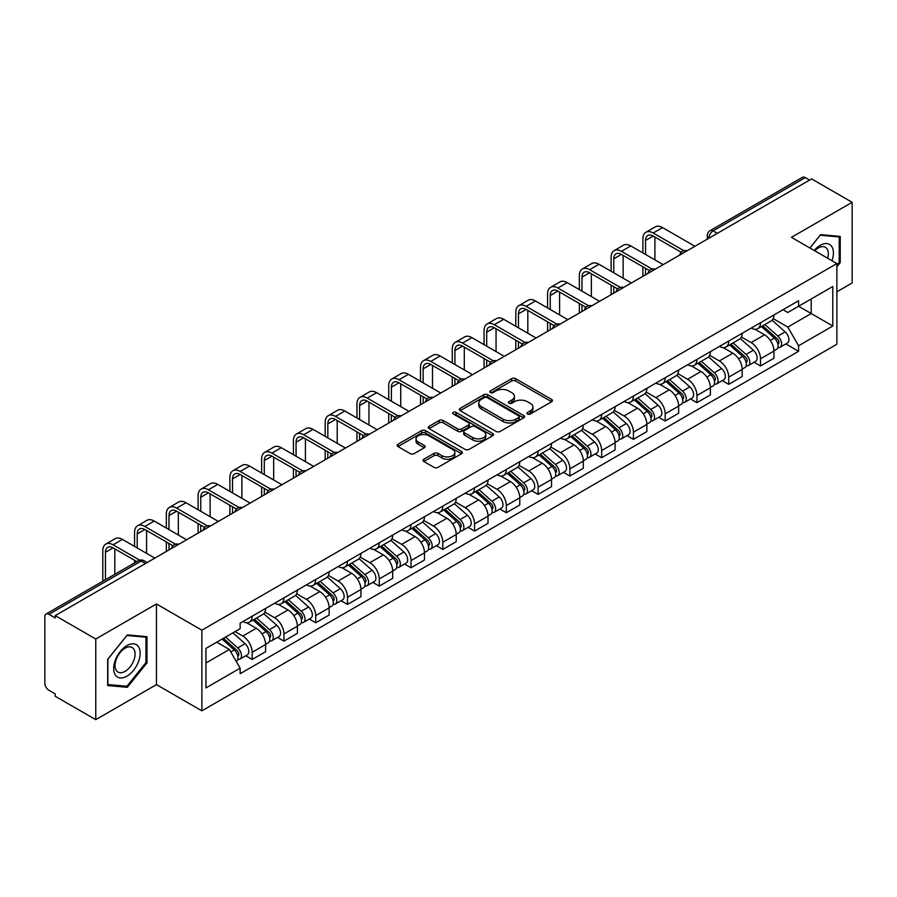 <?xml version="1.0" encoding="UTF-8"?>
<svg xmlns="http://www.w3.org/2000/svg" width="897" height="897" viewBox="0 0 897 897"><rect width="100%" height="100%" fill="white"/><g stroke="black" fill="none" stroke-linecap="round" stroke-linejoin="round"><path stroke-width="1.35" d="M527.582 413.988A1.973 1.144 0 0 0 530.374 413.988L551.61 401.733A2.826 1.637 0 0 0 552.44 400.578A2.826 1.637 0 0 0 551.61 399.423L515.629 378.646A2.826 1.637 0 0 0 511.638 378.646L490.39 390.913A1.973 1.144 0 0 0 489.818 391.72A1.973 1.144 0 0 0 490.39 392.527A1.973 1.144 0 0 0 493.193 392.527L495.94 390.935A9.048 5.225 0 0 1 508.734 390.935L511.738 392.662A9.048 5.225 0 0 1 514.385 396.362A9.048 5.225 0 0 1 511.738 400.051L508.98 401.643A1.973 1.144 0 0 0 508.408 402.45A1.973 1.144 0 0 0 508.98 403.258A1.973 1.144 0 0 0 511.783 403.258L514.53 401.665A9.048 5.225 0 0 1 527.324 401.665L530.329 403.403A9.048 5.225 0 0 1 532.975 407.092A9.048 5.225 0 0 1 530.329 410.792L527.582 412.373A1.973 1.144 0 0 0 526.999 413.181A1.973 1.144 0 0 0 527.582 413.988L527.582 412.373M423.877 459.208A2.826 1.637 0 0 0 423.048 460.352A2.826 1.637 0 0 0 423.877 461.507L433.969 467.337A2.826 1.637 0 0 0 437.971 467.337L461.563 453.725A2.826 1.637 0 0 0 462.381 452.57A2.826 1.637 0 0 0 461.563 451.415L425.57 430.638A2.826 1.637 0 0 0 421.579 430.638L397.988 444.262A2.826 1.637 0 0 0 397.158 445.417A2.826 1.637 0 0 0 397.988 446.56L410.187 453.602A2.826 1.637 0 0 0 414.179 453.602L424.281 447.782A2.826 1.637 0 0 0 425.1 446.628A2.826 1.637 0 0 0 424.281 445.473L418.226 441.974A7.557 4.362 0 0 1 416.017 438.891A7.557 4.362 0 0 1 420.682 434.854A7.557 4.362 0 0 1 428.923 435.807L452.615 449.475A7.557 4.362 0 0 1 454.824 452.57A7.557 4.362 0 0 1 450.159 456.595A7.557 4.362 0 0 1 441.918 455.654L437.971 453.377A2.826 1.637 0 0 0 433.969 453.377L423.877 459.208L423.877 461.507L433.969 455.721L433.969 453.377M201.87 630.187L156.459 603.961L95.766 639L55.233 615.611L811.617 178.907L852.15 202.307L791.457 237.346L836.879 263.572L201.87 630.187L201.87 710.85L836.879 344.235L836.879 263.572M496.142 431.446A2.826 1.637 0 0 0 500.145 431.446L523.725 417.823A2.826 1.637 0 0 0 524.554 416.668A2.826 1.637 0 0 0 523.725 415.524L487.744 394.747A2.826 1.637 0 0 0 483.752 394.747L460.161 408.359A2.826 1.637 0 0 0 459.331 409.514A2.826 1.637 0 0 0 460.161 410.669L496.142 431.446M454.05 414.414A1.973 1.144 0 0 1 456.057 414.694L492.61 435.796L469.053 449.397A2.826 1.637 0 0 1 465.061 449.397L429.069 428.62L429.069 426.31A2.826 1.637 0 0 0 428.25 427.465A2.826 1.637 0 0 0 429.069 428.62M429.069 426.31L439.171 420.48A2.826 1.637 0 0 1 443.163 420.48L457.762 428.912A2.826 1.637 0 0 0 461.753 428.912L468.458 425.043A2.826 1.637 0 0 0 469.288 423.889A2.826 1.637 0 0 0 468.458 422.734L453.265 413.966A1.973 1.144 0 0 1 452.682 413.158A1.973 1.144 0 0 1 453.904 412.093A1.973 1.144 0 0 1 456.057 412.34L492.644 433.464A2.826 1.637 0 0 1 493.473 434.619A2.826 1.637 0 0 1 492.644 435.774L492.644 433.464M95.766 639L95.766 719.663L55.233 696.274L55.233 693.919L48.92 690.275A5.763 3.33 -120 0 1 44.85 683.211L44.85 616.665A5.763 3.33 -120 0 1 46.039 614.03L138.295 560.76A5.763 3.33 60 0 1 141.177 561.051L48.92 614.31A5.763 3.33 -120 0 0 46.039 614.03M836.879 291.794L852.15 282.97L852.15 202.307M95.766 719.663L156.459 684.624L201.87 710.85M55.233 615.611L55.233 617.955L48.92 614.31M717.331 233.355L713.048 230.888A5.763 3.33 60 0 0 710.166 230.596L802.434 177.337A5.763 3.33 60 0 1 805.304 177.617L713.048 230.888A5.763 3.33 120 0 0 708.978 237.94L708.978 238.176M809.587 180.084L805.304 177.617M760.499 322.718A13.253 7.647 60 0 1 757.763 328.661L771.207 320.902A13.253 7.647 -120 0 0 773.943 314.948M741.427 336.98L751.137 342.587A13.253 7.647 60 0 1 760.499 358.811L773.943 351.052A13.253 7.647 -120 0 0 764.58 334.828L754.96 329.266M773.943 351.052L773.943 358.228L760.499 365.987L754.063 362.265M757.763 328.661A13.253 7.647 60 0 1 751.238 328.067M760.499 358.811L760.499 365.987M728.734 341.051A13.253 7.647 60 0 1 725.987 347.004L739.431 339.245A13.253 7.647 -120 0 0 742.178 333.292M722.287 380.608L728.734 384.331L742.178 376.561L742.178 369.396A13.253 7.647 -120 0 0 732.804 353.171L723.184 347.61M725.987 347.004A13.253 7.647 60 0 1 719.472 346.41M709.662 355.324L719.36 360.93A13.253 7.647 60 0 1 728.734 377.155L728.734 384.331M696.958 359.394A13.253 7.647 60 0 1 694.222 365.348L707.666 357.589A13.253 7.647 -120 0 0 710.402 351.635M690.522 398.952L696.958 402.663L710.402 394.904L710.402 387.739A13.253 7.647 -120 0 0 701.039 371.515L691.419 365.954M694.222 365.348A13.253 7.647 60 0 1 687.696 364.743M677.885 373.668L687.595 379.274A13.253 7.647 60 0 1 696.958 395.499L696.958 402.663M665.193 377.738A13.253 7.647 60 0 1 662.446 383.692L675.889 375.933A13.253 7.647 -120 0 0 678.637 369.979M658.746 417.296L665.193 421.007L678.637 413.248L678.637 406.083A13.253 7.647 -120 0 0 669.263 389.847L659.643 384.297M662.446 383.692A13.253 7.647 60 0 1 655.931 383.086M646.12 392.011L655.819 397.618A13.253 7.647 60 0 1 665.193 413.842L665.193 421.007M633.417 396.082A13.253 7.647 60 0 1 630.681 402.035L644.113 394.276A13.253 7.647 -120 0 0 646.86 388.323M626.981 435.628L633.417 439.351L646.86 431.592L646.86 424.427A13.253 7.647 -120 0 0 637.498 408.191L627.878 402.641M630.681 402.035A13.253 7.647 60 0 1 624.155 401.43M614.344 410.355L624.054 415.95A13.253 7.647 60 0 1 633.417 432.186L633.417 439.351M601.652 414.425A13.253 7.647 60 0 1 598.904 420.379L612.348 412.609A13.253 7.647 -120 0 0 615.095 406.666M595.204 453.972L601.652 457.694L615.095 449.935L615.095 442.759A13.253 7.647 -120 0 0 605.722 426.535L596.101 420.985M598.904 420.379A13.253 7.647 60 0 1 592.39 419.774M582.579 428.688L592.278 434.294A13.253 7.647 60 0 1 601.652 450.529L601.652 457.694M569.875 432.769A13.253 7.647 60 0 1 567.139 438.711L580.572 430.952A13.253 7.647 -120 0 0 583.319 425.01M563.439 472.315L569.875 476.038L583.319 468.279L583.319 461.103A13.253 7.647 -120 0 0 573.957 444.878L564.336 439.328M567.139 438.711A13.253 7.647 60 0 1 560.614 438.117M550.803 447.031L560.513 452.637A13.253 7.647 60 0 1 569.875 468.862L569.875 476.038M538.11 451.113A13.253 7.647 60 0 1 535.363 457.055L548.807 449.296A13.253 7.647 -120 0 0 551.554 443.353M531.663 490.659L538.11 494.382L551.554 486.623L551.554 479.447A13.253 7.647 -120 0 0 542.18 463.222L532.56 457.672M535.363 457.055A13.253 7.647 60 0 1 528.849 456.461M519.038 465.375L528.737 470.981A13.253 7.647 60 0 1 538.11 487.206L538.11 494.382M506.334 469.456A13.253 7.647 60 0 1 503.598 475.399L517.031 467.64A13.253 7.647 -120 0 0 519.778 461.697M499.898 509.003L506.334 512.725L519.778 504.966L519.778 497.79A13.253 7.647 -120 0 0 510.415 481.566L500.795 476.015M503.598 475.399A13.253 7.647 60 0 1 497.073 474.805M487.262 483.718L496.972 489.325A13.253 7.647 60 0 1 506.334 505.549L506.334 512.725M474.569 487.8A13.253 7.647 60 0 1 471.822 493.742L485.266 485.983A13.253 7.647 -120 0 0 488.013 480.041M468.122 527.346L474.569 531.069L488.013 523.31L488.013 516.134A13.253 7.647 -120 0 0 478.639 499.909L469.019 494.348M471.822 493.742A13.253 7.647 60 0 1 465.308 493.148M455.497 502.062L465.195 507.668A13.253 7.647 60 0 1 474.569 523.893L474.569 531.069M442.793 506.143A13.253 7.647 60 0 1 440.057 512.086L453.49 504.327A13.253 7.647 -120 0 0 456.237 498.384M436.357 545.69L442.793 549.413L456.237 541.653L456.237 534.477A13.253 7.647 -120 0 0 446.874 518.253L437.254 512.692M440.057 512.086A13.253 7.647 60 0 1 433.531 511.492M423.72 520.406L433.43 526.012A13.253 7.647 60 0 1 442.793 542.237L442.793 549.413M411.028 524.487A13.253 7.647 60 0 1 408.281 530.43L421.725 522.671A13.253 7.647 -120 0 0 424.472 516.717M404.581 564.034L411.028 567.756L424.472 559.997L424.472 552.821A13.253 7.647 -120 0 0 415.098 536.597L405.478 531.035M408.281 530.43A13.253 7.647 60 0 1 401.766 529.835M391.955 538.749L401.654 544.356A13.253 7.647 60 0 1 411.028 560.58L411.028 567.756M379.252 542.82A13.253 7.647 60 0 1 376.516 548.773L389.948 541.014A13.253 7.647 -120 0 0 392.695 535.061M372.816 582.377L379.252 586.1L392.695 578.33L392.695 571.165A13.253 7.647 -120 0 0 383.333 554.94L373.713 549.379M376.516 548.773A13.253 7.647 60 0 1 369.99 548.179M360.179 557.093L369.889 562.699A13.253 7.647 60 0 1 379.252 578.924L379.252 586.1M347.487 561.163A13.253 7.647 60 0 1 344.74 567.117L358.183 559.358A13.253 7.647 -120 0 0 360.93 553.404M341.039 600.721L347.487 604.432L360.93 596.673L360.93 589.508A13.253 7.647 -120 0 0 351.557 573.284L341.936 567.723M344.74 567.117A13.253 7.647 60 0 1 338.225 566.512M328.414 575.437L338.113 581.043A13.253 7.647 60 0 1 347.487 597.267L347.487 604.432M315.71 579.507A13.253 7.647 60 0 1 312.975 585.461L326.407 577.702A13.253 7.647 -120 0 0 329.154 571.748M309.274 619.065L315.71 622.776L329.154 615.017L329.154 607.852A13.253 7.647 -120 0 0 319.792 591.616L310.171 586.066M312.975 585.461A13.253 7.647 60 0 1 306.449 584.855M296.638 593.78L306.348 599.387A13.253 7.647 60 0 1 315.71 615.611L315.71 622.776M283.945 597.851A13.253 7.647 60 0 1 281.198 603.804L294.642 596.034A13.253 7.647 -120 0 0 297.389 590.091M277.498 637.397L283.945 641.12L297.389 633.36L297.389 626.184A13.253 7.647 -120 0 0 288.015 609.96L278.395 604.41M281.198 603.804A13.253 7.647 60 0 1 274.684 603.199M264.873 612.124L274.572 617.719A13.253 7.647 60 0 1 283.945 633.955L283.945 641.12M252.169 616.194A13.253 7.647 60 0 1 249.433 622.148L262.866 614.378A13.253 7.647 -120 0 0 265.613 608.435M245.733 655.741L252.169 659.463L265.613 651.704L265.613 644.528A13.253 7.647 -120 0 0 256.25 628.304L246.63 622.753M249.433 622.148A13.253 7.647 60 0 1 242.908 621.543M235.07 631.6L242.807 636.063A13.253 7.647 60 0 1 252.169 652.298L252.169 659.463M783.003 309.723L787.79 312.481L832.797 286.502L811.213 298.959L811.213 313.546L787.79 327.069L773.203 318.637M205.94 662.995L229.363 649.473L240.161 668.164L205.94 687.921L205.94 648.408L240.161 628.662L240.161 623.135L798.588 300.73L798.588 306.247L832.797 326.003L798.588 345.76L787.79 327.069M832.797 286.502L832.797 326.003M240.161 668.164L240.161 673.692L798.588 351.288L798.588 345.76M836.879 266.801L840.231 262.619L840.231 236.416L820.587 234.666L809.879 247.987M156.459 603.961L156.459 684.624M107.674 685.555L127.329 687.315L146.985 662.872L146.985 636.668L127.329 634.908L107.674 659.351L107.674 685.555M229.363 649.473L216.738 642.185M785.828 343.921L798.588 351.288M839.222 262.036L840.231 262.619M125.255 686.115L127.329 687.315M145.964 662.278L146.985 662.872M528.367 414.268L530.329 413.136A9.048 5.225 0 0 0 532.975 409.447L532.975 407.092M514.385 396.362L514.385 398.717A9.048 5.225 0 0 1 511.738 402.405L509.776 403.538M551.61 399.423L551.61 401.733L515.629 381.001A2.826 1.637 0 0 0 511.638 381.001L491.186 392.808M523.691 417.845L487.744 397.102A2.826 1.637 0 0 0 483.752 397.102L460.195 410.691M518.735 417.486A1.973 1.144 0 0 0 519.307 416.668A1.973 1.144 0 0 0 518.735 415.86L487.149 397.629A1.973 1.144 0 0 0 484.346 397.629L481.454 399.3A9.048 5.225 0 0 0 478.796 403A9.048 5.225 0 0 0 481.454 406.689L503.038 419.157A9.048 5.225 0 0 0 515.831 419.157L518.735 417.486L518.735 419.83A1.973 1.144 0 0 0 519.307 419.022L519.307 416.668M478.796 403L478.796 405.343A9.048 5.225 0 0 0 481.454 409.043L481.454 406.689M518.735 419.83L515.831 421.512A9.048 5.225 0 0 1 503.038 421.512L481.454 409.043M429.114 428.643L439.171 422.835L439.171 420.48M469.288 423.889L469.288 426.243A2.826 1.637 0 0 1 468.458 427.387L461.753 431.255A2.826 1.637 0 0 1 457.762 431.255L443.163 422.835A2.826 1.637 0 0 0 439.171 422.835M472.898 437.646A7.557 4.362 0 0 0 481.14 438.599A7.557 4.362 0 0 0 485.815 434.563A7.557 4.362 0 0 0 483.595 431.479L475.253 426.658A2.826 1.637 0 0 0 471.25 426.658L464.556 430.526A2.826 1.637 0 0 0 463.727 431.681A2.826 1.637 0 0 0 464.556 432.836L472.898 437.646L472.898 440.001A7.557 4.362 0 0 0 481.14 440.943A7.557 4.362 0 0 0 485.815 436.917L485.815 434.563M463.727 431.681L463.727 434.025A2.826 1.637 0 0 0 464.556 435.18L464.556 432.836M472.898 440.001L464.556 435.18M454.824 452.57L454.824 454.914A7.557 4.362 0 0 1 450.159 458.95A7.557 4.362 0 0 1 441.918 458.008L437.971 455.721A2.826 1.637 0 0 0 433.969 455.721M416.017 438.891L416.017 441.246A7.557 4.362 0 0 0 418.226 444.329L418.226 441.974M424.236 447.794L418.226 444.329M461.518 453.747L425.57 432.993A2.826 1.637 0 0 0 421.579 432.993L398.021 446.583M761.418 326.542L774.369 338.102A7.198 4.16 60 0 1 776.634 349.236L773.943 350.783M761.766 326.856L767.854 330.365M762.73 325.79L777.138 338.651A3.453 1.996 60 0 1 778.215 343.988A3.453 1.996 60 0 1 777.901 344.112M764.883 324.546L777.834 336.095A7.198 4.16 60 0 1 780.087 347.229A7.198 4.16 60 0 1 777.912 347.464M772.104 320.218L785.167 331.868A7.198 4.16 60 0 1 787.42 343.002L780.087 347.229M645.537 254.456L645.537 240.463A10.798 6.234 60 0 1 647.78 235.519A10.798 6.234 60 0 1 653.173 236.057L681.238 252.259M694.928 246.283L662.547 227.591A14.543 8.398 -120 0 0 655.27 226.874L645.907 232.278A14.543 8.398 -120 0 0 642.891 238.938L642.891 252.932M683.862 250.712L653.173 232.996A14.543 8.398 -120 0 0 645.907 232.278M642.891 266.801L642.891 276.332M645.537 274.796L645.537 268.338M654.911 259.861L654.911 237.055M729.653 344.885L742.593 356.445A7.198 4.16 60 0 1 744.858 367.579L742.167 369.127M729.99 345.199L736.089 348.709M730.954 344.134L745.362 356.984A3.453 1.996 60 0 1 746.45 362.332A3.453 1.996 60 0 1 746.136 362.455M733.118 342.889L746.057 354.438A7.198 4.16 60 0 1 748.322 365.572A7.198 4.16 60 0 1 746.147 365.808M740.328 338.561L753.39 350.211A7.198 4.16 60 0 1 755.655 361.345L748.322 365.572M697.877 363.229L710.828 374.778A7.198 4.16 60 0 1 713.093 385.923L710.402 387.47M698.225 363.532L704.313 367.052M699.189 362.478L713.597 375.327A3.453 1.996 60 0 1 714.674 380.676A3.453 1.996 60 0 1 714.36 380.799M701.342 361.233L714.292 372.782A7.198 4.16 60 0 1 716.546 383.916A7.198 4.16 60 0 1 714.371 384.151M708.563 356.894L721.625 368.555A7.198 4.16 60 0 1 723.879 379.689L716.546 383.916M831.979 260.747A18.725 10.809 120 0 0 831.642 246.372A18.725 10.809 120 0 0 814.173 250.465M827.684 258.269A14.173 8.185 120 0 0 827 248.761A14.173 8.185 120 0 0 825.408 247.28A14.173 8.185 120 0 0 814.756 250.801M809.913 248.009L820.172 235.238L839.222 236.943L839.222 262.328L836.879 265.243M837.955 236.214L839.222 236.943M138.385 646.614A18.725 10.809 120 0 0 120.31 651.457A18.725 10.809 120 0 0 115.455 675.138A18.725 10.809 120 0 0 133.541 670.294A18.725 10.809 120 0 0 138.385 646.614M133.743 649.002A14.173 8.185 120 0 0 132.151 647.533A14.173 8.185 120 0 0 118.965 654.148A14.173 8.185 120 0 0 116.386 670.597A14.173 8.185 120 0 0 117.978 672.077A14.173 8.185 120 0 0 131.164 665.462A14.173 8.185 120 0 0 133.743 649.002M126.926 686.261L107.887 684.568L107.887 659.172L126.926 635.491L145.964 637.184L145.964 662.58L126.926 686.261M144.709 636.455L145.964 637.184M613.772 272.8L613.772 258.807A10.798 6.234 60 0 1 616.004 253.862A10.798 6.234 60 0 1 621.408 254.4L649.462 270.602M663.152 264.626L630.77 245.935A14.543 8.398 -120 0 0 623.505 245.217L614.131 250.622A14.543 8.398 -120 0 0 611.126 257.282L611.126 271.275M652.097 269.055L621.408 251.339A14.543 8.398 -120 0 0 614.131 250.622M611.126 285.145L611.126 294.665M613.772 293.14L613.772 286.67M623.135 278.205L623.135 255.398M581.996 291.144L581.996 277.151A10.798 6.234 60 0 1 584.239 272.206A10.798 6.234 60 0 1 589.632 272.744L617.697 288.935M631.387 282.97L599.005 264.279A14.543 8.398 -120 0 0 591.728 263.55L582.366 268.965A14.543 8.398 -120 0 0 579.35 275.626L579.35 289.619M620.32 287.399L589.632 269.683A14.543 8.398 -120 0 0 582.366 268.965M579.35 303.489L579.35 313.008M581.996 311.483L581.996 305.014M591.37 296.548L591.37 273.742M666.112 381.573L679.051 393.121A7.198 4.16 60 0 1 681.316 404.255L678.625 405.814M666.449 381.875L672.548 385.396M667.413 380.821L681.821 393.671A3.453 1.996 60 0 1 682.909 399.019A3.453 1.996 60 0 1 682.595 399.143M669.577 379.577L682.516 391.126A7.198 4.16 60 0 1 684.781 402.26A7.198 4.16 60 0 1 682.606 402.495M676.787 375.238L689.849 386.899A7.198 4.16 60 0 1 692.114 398.033L684.781 402.26M634.336 399.916L647.286 411.465A7.198 4.16 60 0 1 649.551 422.599L646.86 424.158M634.684 400.219L640.772 403.74M635.648 399.165L650.056 412.015A3.453 1.996 60 0 1 651.132 417.363A3.453 1.996 60 0 1 650.818 417.486M637.801 397.92L650.751 409.469A7.198 4.16 60 0 1 653.005 420.603A7.198 4.16 60 0 1 650.83 420.839M645.021 393.581L658.084 405.242A7.198 4.16 60 0 1 660.338 416.376L653.005 420.603M602.571 418.26L615.51 429.809A7.198 4.16 60 0 1 617.775 440.943L615.084 442.501M602.907 418.563L609.007 422.083M603.872 417.509L618.28 430.358A3.453 1.996 60 0 1 619.367 435.707A3.453 1.996 60 0 1 619.053 435.83M606.036 416.264L618.975 427.813A7.198 4.16 60 0 1 621.24 438.947A7.198 4.16 60 0 1 619.065 439.182M613.245 411.925L626.308 423.575A7.198 4.16 60 0 1 628.573 434.709L621.24 438.947M550.231 309.487L550.231 295.494A10.798 6.234 60 0 1 552.462 290.55A10.798 6.234 60 0 1 557.867 291.088L585.92 307.279M599.611 301.314L567.229 282.622A14.543 8.398 -120 0 0 559.963 281.893L550.59 287.309A14.543 8.398 -120 0 0 547.585 293.969L547.585 307.951M588.555 305.742L557.867 288.027A14.543 8.398 -120 0 0 550.59 287.309M547.585 321.832L547.585 331.352M550.231 329.827L550.231 323.357M559.593 314.892L559.593 292.086M518.455 327.831L518.455 313.838A10.798 6.234 60 0 1 520.697 308.893A10.798 6.234 60 0 1 526.091 309.431L554.155 325.622M567.846 319.657L535.464 300.966A14.543 8.398 -120 0 0 528.187 300.237L518.825 305.653A14.543 8.398 -120 0 0 515.809 312.313L515.809 326.295M556.779 324.086L526.091 306.37A14.543 8.398 -120 0 0 518.825 305.653M515.809 340.176L515.809 349.695M518.455 348.171L518.455 341.701M527.828 333.236L527.828 310.429M486.69 346.175L486.69 332.182A10.798 6.234 60 0 1 488.921 327.237A10.798 6.234 60 0 1 494.325 327.764L522.379 343.966M536.07 338.001L503.688 319.298A14.543 8.398 -120 0 0 496.422 318.581L487.049 323.996A14.543 8.398 -120 0 0 484.044 330.645L484.044 344.639M525.014 342.43L494.325 324.714A14.543 8.398 -120 0 0 487.049 323.996M484.044 358.52L484.044 368.039M486.69 366.514L486.69 360.045M496.052 351.579L496.052 328.773M570.795 436.604L583.745 448.152A7.198 4.16 60 0 1 586.01 459.286L583.319 460.834M571.142 436.906L577.231 440.427M572.107 435.852L586.515 448.702A3.453 1.996 60 0 1 587.591 454.05A3.453 1.996 60 0 1 587.277 454.174M574.259 434.608L587.21 446.157A7.198 4.16 60 0 1 589.464 457.291A7.198 4.16 60 0 1 587.288 457.515M581.48 430.268L594.543 441.918A7.198 4.16 60 0 1 596.797 453.052L589.464 457.291M454.914 364.518L454.914 350.525A10.798 6.234 60 0 1 457.156 345.58A10.798 6.234 60 0 1 462.549 346.107L490.614 362.31M504.305 356.344L471.923 337.642A14.543 8.398 -120 0 0 464.646 336.924L455.284 342.329A14.543 8.398 -120 0 0 452.267 348.989L452.267 362.982M493.238 360.773L462.549 343.058A14.543 8.398 -120 0 0 455.284 342.329M452.267 376.863L452.267 386.383M454.914 384.858L454.914 378.388M464.287 369.923L464.287 347.117M539.03 454.947L551.969 466.496A7.198 4.16 60 0 1 554.234 477.63L551.543 479.177M539.366 455.25L545.466 458.771M540.33 454.196L554.738 467.045A3.453 1.996 60 0 1 555.826 472.394A3.453 1.996 60 0 1 555.512 472.517M542.494 452.94L555.434 464.5A7.198 4.16 60 0 1 557.699 475.634A7.198 4.16 60 0 1 555.523 475.858M549.704 448.612L562.767 460.262A7.198 4.16 60 0 1 565.032 471.396L557.699 475.634M423.149 382.851L423.149 368.869A10.798 6.234 60 0 1 425.38 363.924A10.798 6.234 60 0 1 430.784 364.451L458.838 380.653M472.528 374.688L440.147 355.986A14.543 8.398 -120 0 0 432.881 355.268L423.507 360.672A14.543 8.398 -120 0 0 420.502 367.333L420.502 381.326M461.473 379.117L430.784 361.401A14.543 8.398 -120 0 0 423.507 360.672M420.502 395.207L420.502 404.726M423.149 403.202L423.149 396.732M432.511 388.266L432.511 365.449M507.254 473.291L520.204 484.84A7.198 4.16 60 0 1 522.469 495.974L519.778 497.521M507.601 473.594L513.689 477.114M508.565 472.528L522.973 485.389A3.453 1.996 60 0 1 524.05 490.726A3.453 1.996 60 0 1 523.736 490.861M510.718 471.284L523.669 482.844A7.198 4.16 60 0 1 525.922 493.978A7.198 4.16 60 0 1 523.747 494.202M517.939 466.956L531.002 478.606A7.198 4.16 60 0 1 533.255 489.74L525.922 493.978M391.372 401.194L391.372 387.201A10.798 6.234 60 0 1 393.615 382.257A10.798 6.234 60 0 1 399.008 382.795L427.073 398.997M440.763 393.032L408.382 374.329A14.543 8.398 -120 0 0 401.105 373.612L391.742 379.016A14.543 8.398 -120 0 0 388.726 385.676L388.726 399.67M429.697 397.461L399.008 379.745A14.543 8.398 -120 0 0 391.742 379.016M388.726 413.539L388.726 423.07M391.372 421.545L391.372 415.076M400.746 406.61L400.746 383.793M475.488 491.634L488.428 503.183A7.198 4.16 60 0 1 490.693 514.317L488.002 515.865M475.825 491.937L481.924 495.458M476.789 490.872L491.197 503.733A3.453 1.996 60 0 1 492.285 509.07A3.453 1.996 60 0 1 491.971 509.204M478.953 489.627L491.892 501.188A7.198 4.16 60 0 1 494.157 512.322A7.198 4.16 60 0 1 491.982 512.546M486.163 485.299L499.225 496.949A7.198 4.16 60 0 1 501.49 508.083L494.157 512.322M359.607 419.538L359.607 405.545A10.798 6.234 60 0 1 361.839 400.6A10.798 6.234 60 0 1 367.243 401.138L395.297 417.34M408.987 411.364L376.605 392.673A14.543 8.398 -120 0 0 369.34 391.955L359.966 397.36A14.543 8.398 -120 0 0 356.961 404.02L356.961 418.013M397.932 415.804L367.243 398.077A14.543 8.398 -120 0 0 359.966 397.36M356.961 431.883L356.961 441.414M359.607 439.878L359.607 433.419M368.97 424.954L368.97 402.136M443.712 509.967L456.663 521.527A7.198 4.16 60 0 1 458.928 532.661L456.237 534.208M444.06 510.281L450.148 513.802M445.024 509.216L459.432 522.076A3.453 1.996 60 0 1 460.509 527.414A3.453 1.996 60 0 1 460.195 527.537M447.177 507.971L460.127 519.52A7.198 4.16 60 0 1 462.381 530.654A7.198 4.16 60 0 1 460.206 530.889M454.398 503.643L467.46 515.293A7.198 4.16 60 0 1 469.714 526.427L462.381 530.654M327.831 437.882L327.831 423.889A10.798 6.234 60 0 1 330.074 418.944A10.798 6.234 60 0 1 335.467 419.482L363.532 435.684M377.222 429.708L344.84 411.017A14.543 8.398 -120 0 0 337.564 410.299L328.201 415.703A14.543 8.398 -120 0 0 325.185 422.364L325.185 436.357M366.155 434.137L335.467 416.421A14.543 8.398 -120 0 0 328.201 415.703M325.185 450.227L325.185 459.757M327.831 458.221L327.831 451.763M337.205 443.297L337.205 420.48M411.947 528.311L424.886 539.871A7.198 4.16 60 0 1 427.151 551.005L424.46 552.552M412.284 528.625L418.383 532.134M413.248 527.559L427.656 540.42A3.453 1.996 60 0 1 428.744 545.757A3.453 1.996 60 0 1 428.43 545.881M415.412 526.315L428.351 537.864A7.198 4.16 60 0 1 430.616 548.998A7.198 4.16 60 0 1 428.441 549.233M422.622 521.987L435.684 533.637A7.198 4.16 60 0 1 437.949 544.771L430.616 548.998M296.066 456.225L296.066 442.232A10.798 6.234 60 0 1 298.297 437.288A10.798 6.234 60 0 1 303.702 437.826L331.755 454.028M345.446 448.052L313.064 429.36A14.543 8.398 -120 0 0 305.799 428.643L296.425 434.047A14.543 8.398 -120 0 0 293.42 440.707L293.42 454.701M334.39 452.48L303.702 434.765A14.543 8.398 -120 0 0 296.425 434.047M293.42 468.57L293.42 478.101M296.066 476.565L296.066 470.095M305.428 461.63L305.428 438.824M380.171 546.654L393.121 558.214A7.198 4.16 60 0 1 395.386 569.348L392.695 570.896M380.519 546.968L386.607 550.478M381.483 545.903L395.891 558.753A3.453 1.996 60 0 1 396.967 564.101A3.453 1.996 60 0 1 396.653 564.224M383.636 544.658L396.586 556.207A7.198 4.16 60 0 1 398.84 567.341A7.198 4.16 60 0 1 396.665 567.577M390.857 540.319L403.919 551.98A7.198 4.16 60 0 1 406.173 563.114L398.84 567.341M264.29 474.569L264.29 460.576A10.798 6.234 60 0 1 266.532 455.631A10.798 6.234 60 0 1 271.926 456.169L299.99 472.371M313.681 466.395L281.299 447.704A14.543 8.398 -120 0 0 274.022 446.986L264.66 452.391A14.543 8.398 -120 0 0 261.644 459.051L261.644 473.044M302.614 470.824L271.926 453.108A14.543 8.398 -120 0 0 264.66 452.391M261.644 486.914L261.644 496.433M264.29 494.909L264.29 488.439M273.663 479.973L273.663 457.167M348.406 564.998L361.345 576.547A7.198 4.16 60 0 1 363.61 587.681L360.919 589.239M348.742 565.301L354.842 568.821M349.707 564.247L364.115 577.096A3.453 1.996 60 0 1 365.202 582.445A3.453 1.996 60 0 1 364.888 582.568M351.871 563.002L364.81 574.551A7.198 4.16 60 0 1 367.075 585.685A7.198 4.16 60 0 1 364.9 585.92M359.08 558.663L372.143 570.324A7.198 4.16 60 0 1 374.408 581.458L367.075 585.685M232.525 492.913L232.525 478.92A10.798 6.234 60 0 1 234.756 473.975A10.798 6.234 60 0 1 240.161 474.513L268.214 490.704M281.905 484.739L249.523 466.048A14.543 8.398 -120 0 0 242.257 465.319L232.884 470.734A14.543 8.398 -120 0 0 229.879 477.395L229.879 491.388M270.849 489.168L240.161 471.452A14.543 8.398 -120 0 0 232.884 470.734M229.879 505.258L229.879 514.777M232.525 513.252L232.525 506.783M241.887 498.317L241.887 475.511M316.63 583.342L329.58 594.89A7.198 4.16 60 0 1 331.845 606.024L329.154 607.583M316.977 583.644L323.066 587.165M317.942 582.59L332.35 595.44A3.453 1.996 60 0 1 333.426 600.788A3.453 1.996 60 0 1 333.112 600.912M320.094 581.346L333.045 592.895A7.198 4.16 60 0 1 335.299 604.029A7.198 4.16 60 0 1 333.123 604.264M327.315 577.006L340.378 588.667A7.198 4.16 60 0 1 342.632 599.801L335.299 604.029M200.749 511.256L200.749 497.263A10.798 6.234 60 0 1 202.991 492.318A10.798 6.234 60 0 1 208.384 492.857L236.449 509.048M250.14 503.082L217.758 484.391A14.543 8.398 -120 0 0 210.481 483.662L201.119 489.078A14.543 8.398 -120 0 0 198.102 495.738L198.102 509.72M239.073 507.511L208.384 489.796A14.543 8.398 -120 0 0 201.119 489.078M198.102 523.601L198.102 533.121M200.749 531.596L200.749 525.126M210.122 516.661L210.122 493.855M284.865 601.685L297.804 613.234A7.198 4.16 60 0 1 300.069 624.368L297.378 625.927M285.201 601.988L291.301 605.509M286.165 600.934L300.573 613.783A3.453 1.996 60 0 1 301.661 619.132A3.453 1.996 60 0 1 301.347 619.255M288.329 599.689L301.269 611.238A7.198 4.16 60 0 1 303.534 622.372A7.198 4.16 60 0 1 301.358 622.608M295.539 595.35L308.602 607.011A7.198 4.16 60 0 1 310.867 618.145L303.534 622.372M168.984 529.6L168.984 515.607A10.798 6.234 60 0 1 171.215 510.662A10.798 6.234 60 0 1 176.619 511.2L204.673 527.391M218.363 521.426L185.982 502.735A14.543 8.398 -120 0 0 178.716 502.006L169.342 507.422A14.543 8.398 -120 0 0 166.337 514.071L166.337 528.064M207.308 525.855L176.619 508.139A14.543 8.398 -120 0 0 169.342 507.422M166.337 541.945L166.337 551.464M168.984 549.939L168.984 543.47M178.346 535.004L178.346 512.198M253.089 620.029L266.039 631.578A7.198 4.16 60 0 1 268.304 642.712L265.613 644.27M253.436 620.332L259.525 623.852M254.4 619.278L268.808 632.127A3.453 1.996 60 0 1 269.885 637.475A3.453 1.996 60 0 1 269.571 637.599M256.553 618.033L269.504 629.582A7.198 4.16 60 0 1 271.757 640.716A7.198 4.16 60 0 1 269.582 640.951M263.774 613.694L276.837 625.344A7.198 4.16 60 0 1 279.09 636.478L271.757 640.716M137.207 547.944L137.207 533.95A10.798 6.234 60 0 1 139.45 529.006A10.798 6.234 60 0 1 144.843 529.533L172.908 545.735M186.598 539.77L154.217 521.067A14.543 8.398 -120 0 0 146.94 520.35L137.577 525.765A14.543 8.398 -120 0 0 134.561 532.414L134.561 546.408M175.532 544.199L144.843 526.483A14.543 8.398 -120 0 0 137.577 525.765M134.561 560.289L134.561 562.924M146.581 553.348L146.581 530.542M222.108 639.079L234.263 649.921A7.198 4.16 60 0 1 236.528 661.055L236.169 661.257M222.232 639.012L227.76 642.196M223.42 638.328L237.032 650.471A3.453 1.996 60 0 1 238.12 655.819A3.453 1.996 60 0 1 237.806 655.942M225.573 637.083L237.727 647.926A7.198 4.16 60 0 1 239.992 659.06A7.198 4.16 60 0 1 237.817 659.284M232.906 632.845L245.06 643.687A7.198 4.16 60 0 1 247.325 654.821L239.992 659.06M105.442 579.731L105.442 552.294A10.798 6.234 60 0 1 107.674 547.349A10.798 6.234 60 0 1 113.078 547.876L136.849 561.6M154.822 558.113L122.441 539.411A14.543 8.398 -120 0 0 115.175 538.693L105.801 544.098A14.543 8.398 -120 0 0 102.796 550.758L102.796 581.267M139.685 560.188L113.078 544.827A14.543 8.398 -120 0 0 105.801 544.098M114.805 574.327L114.805 548.886M709.179 238.053L708.978 237.94A5.763 3.33 0 0 1 707.296 235.586L707.296 239.151M283.945 633.955L297.389 626.184M315.71 615.611L329.154 607.852M347.487 597.267L360.93 589.508M379.252 578.924L392.695 571.165M411.028 560.58L424.472 552.821M442.793 542.237L456.237 534.477M474.569 523.893L488.013 516.134M506.334 505.549L519.778 497.79M538.11 487.206L551.554 479.447M569.875 468.862L583.319 461.103M601.652 450.529L615.095 442.759M633.417 432.186L646.86 424.427M665.193 413.842L678.637 406.083M696.958 395.499L710.402 387.739M728.734 377.155L742.178 369.396M252.169 652.298L265.613 644.528M242.807 636.063L256.25 628.304M274.572 617.719L288.015 609.96M306.348 599.387L319.792 591.616M338.113 581.043L351.557 573.284M369.889 562.699L383.333 554.94M401.654 544.356L415.098 536.597M433.43 526.012L446.874 518.253M465.195 507.668L478.639 499.909M496.972 489.325L510.415 481.566M528.737 470.981L542.18 463.222M560.513 452.637L573.957 444.878M592.278 434.294L605.722 426.535M624.054 415.95L637.498 408.191M655.819 397.618L669.263 389.847M687.595 379.274L701.039 371.515M719.36 360.93L732.804 353.171M751.137 342.587L764.58 334.828M686.631 251.082A5.763 3.33 120 0 0 684.086 252.55M654.855 269.425A5.763 3.33 120 0 0 652.31 270.894M623.09 287.758A5.763 3.33 120 0 0 620.545 289.226M591.314 306.101A5.763 3.33 120 0 0 588.768 307.57M559.549 324.445A5.763 3.33 120 0 0 557.003 325.914M527.772 342.789A5.763 3.33 120 0 0 525.227 344.257M496.007 361.132A5.763 3.33 120 0 0 493.462 362.601M464.231 379.476A5.763 3.33 120 0 0 461.686 380.945M432.466 397.82A5.763 3.33 120 0 0 429.921 399.288M400.69 416.163A5.763 3.33 120 0 0 398.145 417.632M368.925 434.507A5.763 3.33 120 0 0 366.38 435.976M337.149 452.85A5.763 3.33 120 0 0 334.603 454.319M305.384 471.194A5.763 3.33 120 0 0 302.838 472.652M273.607 489.527A5.763 3.33 120 0 0 271.062 490.995M241.842 507.87A5.763 3.33 120 0 0 239.297 509.339M210.066 526.214A5.763 3.33 120 0 0 207.521 527.683M178.301 544.557A5.763 3.33 120 0 0 175.756 546.026M145.46 563.518L141.177 561.051A5.763 3.33 120 0 1 144.058 560.76A5.763 5.763 0 0 0 138.295 560.76M530.329 413.136L530.329 410.792M508.98 403.258L508.98 401.643M511.738 402.405L511.738 400.051M490.39 392.527L490.39 390.913M511.638 381.001L511.638 378.646M515.629 381.001L515.629 378.646M460.161 410.669L460.161 408.359M483.752 397.102L483.752 394.747M487.744 397.102L487.744 394.747M523.725 417.823L523.725 415.524M503.038 421.512L503.038 419.157M515.831 421.512L515.831 419.157M443.163 422.835L443.163 420.48M457.762 431.255L457.762 428.912M461.753 431.255L461.753 428.912M468.458 427.387L468.458 425.043M456.057 414.694L456.057 412.34M437.971 455.721L437.971 453.377M441.918 458.008L441.918 455.654M424.281 447.782L424.281 445.473M397.988 446.56L397.988 444.262M421.579 432.993L421.579 430.638M425.57 432.993L425.57 430.638M461.563 453.725L461.563 451.415M774.369 338.102L770.332 340.434M778.932 342.407L777.643 343.159M785.167 331.868L777.834 336.095M653.173 232.996L662.547 227.591M645.537 240.463L653.173 236.057M742.593 356.445L738.556 358.766M747.167 360.751L745.867 361.502M753.39 350.211L746.057 354.438M710.828 374.778L706.791 377.11M715.391 379.095L714.09 379.846M721.625 368.555L714.292 372.782M621.408 251.339L630.77 245.935M613.772 258.807L621.408 254.4M589.632 269.683L599.005 264.279M581.996 277.151L589.632 272.744M679.051 393.121L675.015 395.454M683.626 397.438L682.325 398.19M689.849 386.899L682.516 391.126M647.286 411.465L643.25 413.797M651.85 415.782L650.549 416.533M658.084 405.242L650.751 409.469M615.51 429.809L611.474 432.141M620.085 434.126L618.784 434.866M626.308 423.575L618.975 427.813M557.867 288.027L567.229 282.622M550.231 295.494L557.867 291.088M526.091 306.37L535.464 300.966M518.455 313.838L526.091 309.431M494.325 324.714L503.688 319.298M486.69 332.182L494.325 327.764M583.745 448.152L579.709 450.485M588.309 452.469L587.008 453.209M594.543 441.918L587.21 446.157M462.549 343.058L471.923 337.642M454.914 350.525L462.549 346.107M551.969 466.496L547.932 468.828M556.544 470.802L555.243 471.553M562.767 460.262L555.434 464.5M430.784 361.401L440.147 355.986M423.149 368.869L430.784 364.451M520.204 484.84L516.167 487.172M524.767 489.145L523.467 489.897M531.002 478.606L523.669 482.844M399.008 379.745L408.382 374.329M391.372 387.201L399.008 382.795M488.428 503.183L484.391 505.516M493.002 507.489L491.702 508.24M499.225 496.949L491.892 501.188M367.243 398.077L376.605 392.673M359.607 405.545L367.243 401.138M456.663 521.527L452.626 523.859M461.226 525.833L459.926 526.584M467.46 515.293L460.127 519.52M335.467 416.421L344.84 411.017M327.831 423.889L335.467 419.482M424.886 539.871L420.85 542.203M429.461 544.176L428.161 544.928M435.684 533.637L428.351 537.864M303.702 434.765L313.064 429.36M296.066 442.232L303.702 437.826M393.121 558.214L389.085 560.535M397.685 562.52L396.384 563.271M403.919 551.98L396.586 556.207M271.926 453.108L281.299 447.704M264.29 460.576L271.926 456.169M361.345 576.547L357.309 578.879M365.92 580.864L364.619 581.615M372.143 570.324L364.81 574.551M240.161 471.452L249.523 466.048M232.525 478.92L240.161 474.513M329.58 594.89L325.544 597.223M334.144 599.207L332.843 599.958M340.378 588.667L333.045 592.895M208.384 489.796L217.758 484.391M200.749 497.263L208.384 492.857M297.804 613.234L293.768 615.566M302.379 617.551L301.078 618.302M308.602 607.011L301.269 611.238M176.619 508.139L185.982 502.735M168.984 515.607L176.619 511.2M266.039 631.578L262.002 633.91M270.602 635.895L269.302 636.635M276.837 625.344L269.504 629.582M144.843 526.483L154.217 521.067M137.207 533.95L144.843 529.533M234.263 649.921L230.787 651.928M238.837 654.238L237.537 654.978M245.06 643.687L237.727 647.926M113.078 544.827L122.441 539.411M105.442 552.294L113.078 547.876M687.113 250.79A5.763 5.763 0 0 0 679.724 255.062M655.348 269.134A5.763 5.763 0 0 0 647.948 273.406M623.572 287.477A5.763 5.763 0 0 0 616.183 291.749M591.807 305.821A5.763 5.763 0 0 0 584.407 310.093M560.031 324.165A5.763 5.763 0 0 0 552.642 328.437M528.266 342.508A5.763 5.763 0 0 0 520.865 346.78M496.49 360.852A5.763 5.763 0 0 0 489.1 365.113M464.724 379.196A5.763 5.763 0 0 0 457.324 383.456M432.948 397.539A5.763 5.763 0 0 0 425.559 401.8M401.183 415.883A5.763 5.763 0 0 0 393.783 420.144M369.407 434.226A5.763 5.763 0 0 0 362.018 438.487M337.642 452.559A5.763 5.763 0 0 0 330.242 456.831M305.866 470.903A5.763 5.763 0 0 0 298.477 475.175M274.101 489.246A5.763 5.763 0 0 0 266.701 493.518M242.325 507.59A5.763 5.763 0 0 0 234.936 511.862M210.56 525.934A5.763 5.763 0 0 0 203.159 530.205M178.783 544.277A5.763 5.763 0 0 0 171.394 548.549M147.142 562.542L144.058 560.76M710.166 230.596A5.763 5.763 0 0 0 707.296 235.586"/></g></svg>
